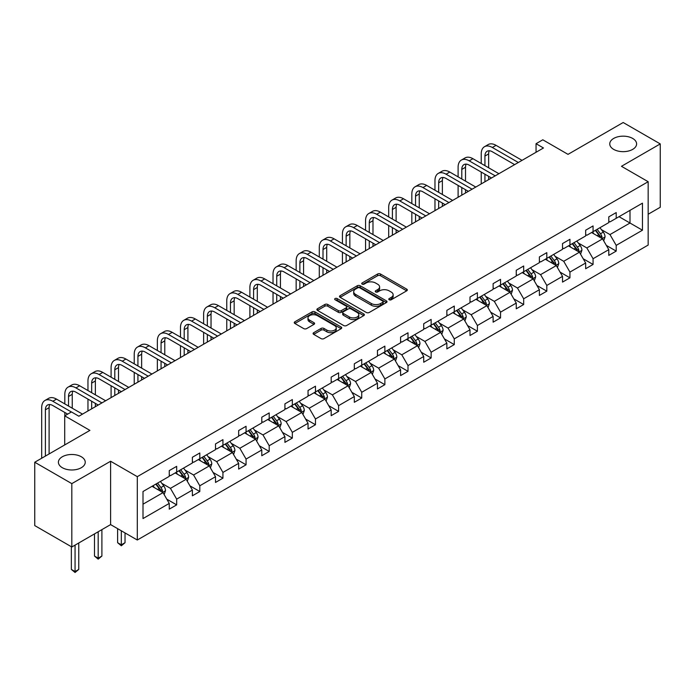 <?xml version="1.0" encoding="UTF-8"?>
<svg xmlns="http://www.w3.org/2000/svg" width="695" height="695" viewBox="0 0 695 695"><rect width="100%" height="100%" fill="white"/><g stroke="black" fill="none" stroke-linecap="round" stroke-linejoin="round"><path stroke-width="1.04" d="M81.315 456.754A13.422 7.749 0 0 0 66.685 455.077A13.422 7.749 0 0 0 58.397 462.236A13.422 7.749 0 0 0 62.333 467.709A13.422 7.749 0 0 0 76.963 469.394A13.422 7.749 0 0 0 85.242 462.236A13.422 7.749 0 0 0 81.315 456.754M632.667 138.435A13.422 7.749 0 0 0 618.037 136.75A13.422 7.749 0 0 0 609.758 143.908A13.422 7.749 0 0 0 613.685 149.39A13.422 7.749 0 0 0 628.315 151.067A13.422 7.749 0 0 0 636.603 143.908A13.422 7.749 0 0 0 632.667 138.435M389.209 299.762A1.442 0.834 0 0 0 391.25 299.762L406.714 290.831A2.059 1.19 0 0 0 407.322 289.989A2.059 1.19 0 0 0 406.714 289.146L380.512 274.021A2.059 1.19 0 0 0 377.602 274.021L362.138 282.952A1.442 0.834 0 0 0 361.713 283.543A1.442 0.834 0 0 0 362.138 284.125A1.442 0.834 0 0 0 364.18 284.125L366.178 282.969A6.585 3.805 0 0 1 375.491 282.969L377.68 284.229A6.585 3.805 0 0 1 379.609 286.922A6.585 3.805 0 0 1 377.68 289.607L375.674 290.762A1.442 0.834 0 0 0 375.257 291.353A1.442 0.834 0 0 0 375.674 291.943A1.442 0.834 0 0 0 377.715 291.943L379.713 290.788A6.585 3.805 0 0 1 389.026 290.788L391.216 292.048A6.585 3.805 0 0 1 393.144 294.741A6.585 3.805 0 0 1 391.216 297.425L389.209 298.581A1.442 0.834 0 0 0 388.792 299.171A1.442 0.834 0 0 0 389.209 299.762L389.209 298.581M648.166 214.242L660.25 207.266L660.25 143.908L623.18 122.511L568.015 154.359L542.804 139.799L536.053 143.7L536.053 152.257M71.82 546.991L110.601 524.603L110.601 461.245L71.82 483.633L71.82 546.991L34.75 525.594L34.75 462.236L89.916 430.387L64.705 415.827L64.705 444.939M71.82 483.633L34.75 462.236M313.706 332.679A2.059 1.19 0 0 0 313.097 333.522A2.059 1.19 0 0 0 313.706 334.365L321.055 338.604A2.059 1.19 0 0 0 323.966 338.604L341.141 328.692A2.059 1.19 0 0 0 341.74 327.849A2.059 1.19 0 0 0 341.141 327.006L314.939 311.881A2.059 1.19 0 0 0 312.029 311.881L294.854 321.794A2.059 1.19 0 0 0 294.254 322.636A2.059 1.19 0 0 0 294.854 323.479L303.732 328.605A2.059 1.19 0 0 0 306.643 328.605L313.992 324.357A2.059 1.19 0 0 0 314.6 323.522A2.059 1.19 0 0 0 313.992 322.68L309.588 320.134A5.508 3.18 0 0 1 307.981 317.893A5.508 3.18 0 0 1 311.377 314.957A5.508 3.18 0 0 1 317.38 315.643L334.625 325.599A5.508 3.18 0 0 1 336.241 327.849A5.508 3.18 0 0 1 332.844 330.785A5.508 3.18 0 0 1 326.841 330.099L323.966 328.44A2.059 1.19 0 0 0 321.055 328.44L313.706 332.679L313.706 334.365M64.705 415.827L71.455 411.935L78.865 416.218L543.473 147.983L536.053 143.7M110.601 461.245L137.297 476.657L648.166 181.708L648.166 245.066L137.297 540.015L137.297 476.657M660.25 143.908L621.469 166.305L648.166 181.708M366.326 312.472A2.059 1.19 0 0 0 369.236 312.472L386.411 302.551A2.059 1.19 0 0 0 387.011 301.708A2.059 1.19 0 0 0 386.411 300.874L360.21 285.749A2.059 1.19 0 0 0 357.299 285.749L340.124 295.662A2.059 1.19 0 0 0 339.516 296.504A2.059 1.19 0 0 0 340.124 297.338L366.326 312.472M335.676 300.066A1.442 0.834 0 0 1 337.136 300.275L337.136 298.563L363.772 313.94A2.059 1.19 0 0 1 364.38 314.783A2.059 1.19 0 0 1 363.772 315.617L346.596 325.538A2.059 1.19 0 0 1 343.686 325.538L317.485 310.413L317.485 308.728A2.059 1.19 0 0 0 316.885 309.57A2.059 1.19 0 0 0 317.485 310.413M317.485 308.728L324.834 304.488A2.059 1.19 0 0 1 327.753 304.488L338.378 310.622A2.059 1.19 0 0 0 341.288 310.622L346.162 307.807A2.059 1.19 0 0 0 346.762 306.964A2.059 1.19 0 0 0 346.162 306.121L335.103 299.736A1.442 0.834 0 0 1 334.677 299.145A1.442 0.834 0 0 1 335.572 298.381A1.442 0.834 0 0 1 337.136 298.563M143.005 491.513L169.25 476.362L169.25 470.619L176.669 466.345L176.669 472.079L192.385 463L192.385 457.267L199.804 452.984L199.804 458.726L215.52 449.648L215.52 443.914L222.93 439.631L222.93 445.365L238.654 436.295L238.654 430.553L246.065 426.278L246.065 432.012L261.789 422.934L261.789 417.2L269.2 412.917L269.2 418.651L284.924 409.581L284.924 403.847L292.334 399.564L292.334 405.298L308.05 396.219L308.05 390.486L315.469 386.203L315.469 391.945L331.185 382.867L331.185 377.133L338.604 372.85L338.604 378.584L354.32 369.514L354.32 363.772L361.739 359.497L361.739 365.231L377.455 356.153L377.455 350.419L384.874 346.136L384.874 351.87L400.589 342.8L400.589 337.066L408 332.783L408 338.517L423.724 329.439L423.724 323.705L431.135 319.422L431.135 325.164L446.859 316.086L446.859 310.352L454.269 306.069L454.269 311.803L469.994 302.733L469.994 296.991L477.404 292.717L477.404 298.45L493.12 289.372L493.12 283.638L500.539 279.355L500.539 285.098L516.255 276.019L516.255 270.286L523.674 266.003L523.674 271.736L539.389 262.658L539.389 256.924L546.809 252.641L546.809 258.384L562.524 249.305L562.524 243.571L569.943 239.288L569.943 245.022L585.659 235.953L585.659 230.21L593.07 225.936L593.07 231.67L608.794 222.591L608.794 216.857L616.204 212.574L616.204 218.317L642.458 203.157L642.458 230.21L616.204 245.37L616.204 251.104L608.794 255.386L608.794 249.653L593.07 258.722L593.07 264.456L585.659 268.739L585.659 263.005L569.943 272.084L569.943 277.818L562.524 282.101L562.524 276.358L546.809 285.437L546.809 291.17L539.389 295.453L539.389 289.719L523.674 298.789L523.674 304.532L516.255 308.806L516.255 303.072L500.539 312.151L500.539 317.884L493.12 322.167L493.12 316.434L477.404 325.503L477.404 331.237L469.994 335.52L469.994 329.786L454.269 338.865L454.269 344.598L446.859 348.881L446.859 343.139L431.135 352.217L431.135 357.951L423.724 362.234L423.724 356.5L408 365.57L408 371.312L400.589 375.587L400.589 369.853L384.874 378.931L384.874 384.665L377.455 388.948L377.455 383.206L361.739 392.284L361.739 398.018L354.32 402.301L354.32 396.567L338.604 405.645L338.604 411.379L331.185 415.662L331.185 409.92L315.469 418.998L315.469 424.732L308.05 429.015L308.05 423.281L292.334 432.351L292.334 438.093L284.924 442.368L284.924 436.634L269.2 445.712L269.2 451.446L261.789 455.729L261.789 449.986L246.065 459.065L246.065 464.799L238.654 469.082L238.654 463.348L222.93 472.426L222.93 478.16L215.52 482.443L215.52 476.701L199.804 485.779L199.804 491.513L192.385 495.796L192.385 490.062L176.669 499.132L176.669 504.874L169.25 509.148L169.25 503.415L143.005 518.566L143.005 491.513M175.183 472.939L186.156 479.272L170.44 488.35L161.857 483.39M170.44 488.35L176.669 499.132M186.156 479.272L192.385 490.062M169.25 474.989L170.44 475.675L176.669 472.079M198.318 459.577L209.291 465.919L193.575 474.989L184.992 470.037M193.575 474.989L199.804 485.779M209.291 465.919L215.52 476.701M192.385 461.636L193.575 462.323L199.804 458.726M221.453 446.225L232.425 452.558L216.71 461.636L208.126 456.676M216.71 461.636L222.93 472.426M232.425 452.558L238.654 463.348M215.52 448.275L216.71 448.961L222.93 445.365M244.588 432.863L255.56 439.205L239.836 448.275L231.253 443.323M239.836 448.275L246.065 459.065M255.56 439.205L261.789 449.986M238.654 434.922L239.836 435.609L246.065 432.012M267.714 419.511L278.695 425.844L262.971 434.922L254.387 429.97M262.971 434.922L269.2 445.712M278.695 425.844L284.924 436.634M261.789 421.57L262.971 422.247L269.2 418.651M290.849 406.158L301.83 412.491L286.105 421.57L277.522 416.609M286.105 421.57L292.334 432.351M301.83 412.491L308.05 423.281M284.924 408.208L286.105 408.895L292.334 405.298M313.984 392.797L324.956 399.139L309.24 408.208L300.657 403.256M309.24 408.208L315.469 418.998M324.956 399.139L331.185 409.92M308.05 394.856L309.24 395.542L315.469 391.945M337.118 379.444L348.091 385.777L332.375 394.856L323.792 389.895M332.375 394.856L338.604 405.645M348.091 385.777L354.32 396.567M331.185 381.494L332.375 382.181L338.604 378.584M360.253 366.083L371.226 372.424L355.51 381.494L346.927 376.542M355.51 381.494L361.739 392.284M371.226 372.424L377.455 383.206M354.32 368.142L355.51 368.828L361.739 365.231M383.388 352.73L394.36 359.063L378.645 368.142L370.061 363.19M378.645 368.142L384.874 378.931M394.36 359.063L400.589 369.853M377.455 354.789L378.645 355.466L384.874 351.87M406.523 339.377L417.495 345.71L401.78 354.789L393.196 349.828M401.78 354.789L408 365.57M417.495 345.71L423.724 356.5M400.589 341.427L401.78 342.114L408 338.517M429.658 326.016L440.63 332.358L424.906 341.427L416.322 336.476M424.906 341.427L431.135 352.217M440.63 332.358L446.859 343.139M423.724 328.075L424.906 328.761L431.135 325.164M452.784 312.663L463.765 318.996L448.04 328.075L439.457 323.114M448.04 328.075L454.269 338.865M463.765 318.996L469.994 329.786M446.859 314.713L448.04 315.4L454.269 311.803M475.919 299.302L486.9 305.644L471.175 314.713L462.592 309.762M471.175 314.713L477.404 325.503M486.9 305.644L493.12 316.434M469.994 301.361L471.175 302.047L477.404 298.45M499.053 285.949L510.026 292.282L494.31 301.361L485.727 296.409M494.31 301.361L500.539 312.151M510.026 292.282L516.255 303.072M493.12 288.008L494.31 288.686L500.539 285.098M522.188 272.596L533.161 278.93L517.445 288.008L508.862 283.047M517.445 288.008L523.674 298.789M533.161 278.93L539.389 289.719M516.255 274.647L517.445 275.333L523.674 271.736M545.323 259.235L556.295 265.577L540.58 274.647L531.996 269.695M540.58 274.647L546.809 285.437M556.295 265.577L562.524 276.358M539.389 261.294L540.58 261.98L546.809 258.384M568.458 245.882L579.43 252.215L563.715 261.294L555.131 256.333M563.715 261.294L569.943 272.084M579.43 252.215L585.659 263.005M562.524 247.933L563.715 248.619L569.943 245.022M591.593 232.521L602.565 238.863L586.841 247.933L578.266 242.981M586.841 247.933L593.07 258.722M602.565 238.863L608.794 249.653M585.659 234.58L586.841 235.266L593.07 231.67M619.028 216.684L630 223.026L609.975 234.58L601.392 229.628M609.975 234.58L616.204 245.37M642.458 230.21L630 223.026L630 210.35L642.458 203.157M110.601 524.603L137.297 540.015M608.794 221.227L609.975 221.905L616.204 218.317M143.005 504.188L163.021 492.625L152.049 486.291M163.021 492.625L169.25 503.415M606.344 245.413L616.204 251.104M583.209 258.766L593.07 264.456M560.074 272.127L569.943 277.818M536.948 285.48L546.809 291.17M513.814 298.833L523.674 304.532M490.679 312.194L500.539 317.884M467.544 325.547L477.404 331.237M444.409 338.899L454.269 344.598M421.274 352.261L431.135 357.951M398.139 365.613L408 371.312M375.005 378.975L384.874 384.665M351.879 392.328L361.739 398.018M328.744 405.68L338.604 411.379M305.609 419.042L315.469 424.732M282.474 432.394L292.334 438.093M259.339 445.756L269.2 451.446M236.204 459.108L246.065 464.799M213.07 472.461L222.93 478.16M189.935 485.822L199.804 491.513M166.809 499.175L176.669 504.874M389.791 299.962L391.216 299.137A6.585 3.805 0 0 0 393.144 296.452L393.144 294.741M379.609 286.922L379.609 288.634A6.585 3.805 0 0 1 377.68 291.327L376.247 292.143M406.688 290.849L380.512 275.733A2.059 1.19 0 0 0 377.602 275.733L362.712 284.333M386.385 302.568L360.21 287.461A2.059 1.19 0 0 0 357.299 287.461L340.15 297.356M382.771 302.299A1.442 0.834 0 0 0 383.197 301.708A1.442 0.834 0 0 0 382.771 301.126L359.775 287.843A1.442 0.834 0 0 0 357.734 287.843L355.623 289.068A6.585 3.805 0 0 0 353.694 291.752A6.585 3.805 0 0 0 355.623 294.445L371.347 303.515A6.585 3.805 0 0 0 380.66 303.515L382.771 302.299L382.771 304.01A1.442 0.834 0 0 0 383.197 303.428L383.197 301.708M353.694 291.752L353.694 293.464A6.585 3.805 0 0 0 355.623 296.157L355.623 294.445M382.771 304.01L380.66 305.235A6.585 3.805 0 0 1 371.347 305.235L355.623 296.157M317.511 310.422L324.834 306.2L324.834 304.488M346.762 306.964L346.762 308.676A2.059 1.19 0 0 1 346.162 309.518L341.288 312.333A2.059 1.19 0 0 1 338.378 312.333L327.753 306.2A2.059 1.19 0 0 0 324.834 306.2M337.136 300.275L363.746 315.634M349.403 316.99A5.508 3.18 0 0 0 355.406 317.676A5.508 3.18 0 0 0 358.802 314.739A5.508 3.18 0 0 0 357.187 312.489L351.114 308.98A2.059 1.19 0 0 0 348.204 308.98L343.321 311.794A2.059 1.19 0 0 0 342.722 312.637A2.059 1.19 0 0 0 343.321 313.48L349.403 316.99L349.403 318.701A5.508 3.18 0 0 0 355.406 319.387A5.508 3.18 0 0 0 358.802 316.451L358.802 314.739M342.722 312.637L342.722 314.349A2.059 1.19 0 0 0 343.321 315.191L343.321 313.48M349.403 318.701L343.321 315.191M336.241 327.849L336.241 329.56A5.508 3.18 0 0 1 332.844 332.497A5.508 3.18 0 0 1 326.841 331.81L323.966 330.151A2.059 1.19 0 0 0 321.055 330.151L313.732 334.373M307.981 317.893L307.981 319.604A5.508 3.18 0 0 0 309.588 321.846L309.588 320.134M313.966 324.374L309.588 321.846M341.115 328.7L314.939 313.593A2.059 1.19 0 0 0 312.029 313.593L294.88 323.496M603.694 240.809L605.058 236.873A5.56 3.206 -120 0 0 603.277 232.139L599.95 227.699M593.982 233.902L592.54 231.982M601.74 238.385L602.052 237.108A5.56 3.206 -120 0 0 600.463 233.772L597.135 229.324M595.745 230.132L599.403 235.023A2.832 1.633 60 0 1 599.924 235.883L602.052 237.108M595.354 230.349L598.682 234.797A5.56 3.206 60 0 1 600.072 237.421M481.227 163.499L481.227 153.916A15.733 9.078 60 0 1 484.484 146.714L488.194 144.569A15.733 9.078 60 0 1 496.056 145.351L522.041 160.354M484.484 146.714A15.733 9.078 60 0 1 492.355 147.488L518.331 162.491M514.63 164.628L492.355 151.771A10.486 6.055 -120 0 0 487.108 151.249A10.486 6.055 -120 0 0 484.936 156.054L484.936 165.645M489.306 150.772A10.486 6.055 -120 0 0 488.646 153.916L488.646 167.782M484.936 174.202L484.936 181.769M488.646 176.348L488.646 179.631M481.227 183.914L481.227 172.065M580.56 254.17L581.923 250.235A5.56 3.206 -120 0 0 580.151 245.5L576.815 241.052M570.847 247.264L569.405 245.335M578.614 251.746L578.918 250.469A5.56 3.206 -120 0 0 577.328 247.125L574 242.677M572.611 243.485L576.277 248.376A2.832 1.633 60 0 1 576.789 249.236L578.918 250.469M572.22 243.71L575.547 248.15A5.56 3.206 60 0 1 576.937 250.773M557.425 267.523L558.789 263.587A5.56 3.206 -120 0 0 557.016 258.853L553.68 254.413M547.712 260.616L546.27 258.688M555.479 265.099L555.783 263.822A5.56 3.206 -120 0 0 554.193 260.477L550.866 256.038M549.476 256.837L553.142 261.728A2.832 1.633 60 0 1 553.654 262.588L555.783 263.822M549.085 257.063L552.421 261.511A5.56 3.206 60 0 1 553.802 264.135M458.101 176.86L458.101 167.269A15.733 9.078 60 0 1 461.358 160.067L465.059 157.93A15.733 9.078 60 0 1 472.93 158.703L498.906 173.707M461.358 160.067A15.733 9.078 60 0 1 469.221 160.849L495.196 175.844M491.495 177.989L469.221 165.132A10.486 6.055 -120 0 0 463.973 164.611A10.486 6.055 -120 0 0 461.801 169.406L461.801 178.997M466.171 164.124A10.486 6.055 -120 0 0 465.511 167.269L465.511 181.134M461.801 187.563L461.801 195.13M465.511 189.7L465.511 192.984M458.101 197.267L458.101 185.417M434.966 190.213L434.966 180.622A15.733 9.078 60 0 1 438.224 173.42L441.924 171.283A15.733 9.078 60 0 1 449.795 172.065L475.771 187.059M438.224 173.42A15.733 9.078 60 0 1 446.086 174.202L472.07 189.205M468.361 191.342L446.086 178.485A10.486 6.055 -120 0 0 440.839 177.963A10.486 6.055 -120 0 0 438.667 182.768L438.667 192.35M443.036 177.477A10.486 6.055 -120 0 0 442.376 180.622L442.376 194.496M438.667 200.916L438.667 208.483M442.376 203.053L442.376 206.346M434.966 210.628L434.966 198.779M534.29 280.884L535.654 276.94A5.56 3.206 -120 0 0 533.882 272.214L530.554 267.766M524.577 273.978L523.135 272.049M532.344 278.452L532.657 277.183A5.56 3.206 -120 0 0 531.058 273.839L527.731 269.391M526.341 270.199L530.007 275.09A2.832 1.633 60 0 1 530.52 275.95L532.657 277.183M525.95 270.416L529.286 274.864A5.56 3.206 60 0 1 530.667 277.487M411.831 203.565L411.831 193.983A15.733 9.078 60 0 1 415.089 186.781L418.798 184.644A15.733 9.078 60 0 1 426.661 185.417L452.636 200.421M415.089 186.781A15.733 9.078 60 0 1 422.951 187.563L448.935 202.558M445.226 204.704L422.951 191.837A10.486 6.055 -120 0 0 417.712 191.325A10.486 6.055 -120 0 0 415.541 196.12L415.541 205.711M419.902 190.838A10.486 6.055 -120 0 0 419.241 193.983L419.241 207.848M415.541 214.268L415.541 221.844M419.241 216.414L419.241 219.698M411.831 223.981L411.831 212.131M511.155 294.237L512.519 290.302A5.56 3.206 -120 0 0 510.747 285.567L507.42 281.119M501.443 287.33L500 285.402M509.209 291.813L509.522 290.536A5.56 3.206 -120 0 0 507.932 287.191L504.596 282.752M503.206 283.551L506.872 288.442A2.832 1.633 60 0 1 507.385 289.302L509.522 290.536M502.824 283.777L506.151 288.216A5.56 3.206 60 0 1 507.532 290.849M388.696 216.927L388.696 207.336A15.733 9.078 60 0 1 391.954 200.134L395.663 197.997A15.733 9.078 60 0 1 403.526 198.779L429.51 213.773M391.954 200.134A15.733 9.078 60 0 1 399.816 200.916L425.8 215.919M422.091 218.056L399.816 205.199A10.486 6.055 -120 0 0 394.578 204.678A10.486 6.055 -120 0 0 392.406 209.473L392.406 219.064M396.767 204.191A10.486 6.055 -120 0 0 396.107 207.336L396.107 221.21M392.406 227.63L392.406 235.197M396.107 229.767L396.107 233.06M388.696 237.334L388.696 225.484M488.02 307.59L489.384 303.654A5.56 3.206 -120 0 0 487.612 298.919L484.285 294.48M478.316 300.683L476.866 298.763M486.074 305.166L486.387 303.889A5.56 3.206 -120 0 0 484.797 300.553L481.47 296.105M480.071 296.913L483.737 301.804A2.832 1.633 60 0 1 484.25 302.664L486.387 303.889M479.689 297.13L483.016 301.578A5.56 3.206 60 0 1 484.398 304.202M365.561 230.28L365.561 220.697A15.733 9.078 60 0 1 368.819 213.495L372.529 211.35A15.733 9.078 60 0 1 380.391 212.131L406.375 227.135M368.819 213.495A15.733 9.078 60 0 1 376.681 214.268L402.666 229.272M398.956 231.409L376.681 218.551A10.486 6.055 -120 0 0 371.443 218.03A10.486 6.055 -120 0 0 369.271 222.834L369.271 232.425M373.632 217.552A10.486 6.055 -120 0 0 372.98 220.697L372.98 234.562M369.271 240.983L369.271 248.549M372.98 243.128L372.98 246.412M365.561 250.695L365.561 238.845M464.886 320.951L466.249 317.007A5.56 3.206 -120 0 0 464.477 312.281L461.15 307.833M455.182 314.044L453.731 312.116M462.94 318.527L463.252 317.25A5.56 3.206 -120 0 0 461.662 313.905L458.335 309.457M456.936 310.265L460.603 315.156A2.832 1.633 60 0 1 461.115 316.017L463.252 317.25M456.554 310.491L459.882 314.931A5.56 3.206 60 0 1 461.263 317.554M342.427 243.641L342.427 234.05A15.733 9.078 60 0 1 345.684 226.848L349.394 224.711A15.733 9.078 60 0 1 357.256 225.484L383.24 240.487M345.684 226.848A15.733 9.078 60 0 1 353.546 227.63L379.531 242.624M375.821 244.77L353.546 231.913A10.486 6.055 -120 0 0 348.308 231.392A10.486 6.055 -120 0 0 346.136 236.187L346.136 245.778M350.497 230.905A10.486 6.055 -120 0 0 349.846 234.05L349.846 247.915M346.136 254.344L346.136 261.911M349.846 256.481L349.846 259.765M342.427 264.048L342.427 252.198M441.759 334.304L443.115 330.368A5.56 3.206 -120 0 0 441.342 325.634L438.015 321.194M432.047 327.397L430.605 325.469M439.805 331.88L440.117 330.603A5.56 3.206 -120 0 0 438.528 327.258L435.2 322.819M433.81 323.618L437.468 328.509A2.832 1.633 60 0 1 437.98 329.369L440.117 330.603M433.419 323.844L436.747 328.292A5.56 3.206 60 0 1 438.137 330.916M319.292 256.994L319.292 247.403A15.733 9.078 60 0 1 322.549 240.201L326.259 238.064A15.733 9.078 60 0 1 334.121 238.845L360.106 253.84M322.549 240.201A15.733 9.078 60 0 1 330.42 240.983L356.396 255.986M352.686 258.123L330.42 245.266A10.486 6.055 -120 0 0 325.173 244.744A10.486 6.055 -120 0 0 323.001 249.548L323.001 259.131M327.362 244.258A10.486 6.055 -120 0 0 326.711 247.403L326.711 261.277M323.001 267.697L323.001 275.263M326.711 269.834L326.711 273.126M319.292 277.401L319.292 265.56M418.625 347.665L419.988 343.721A5.56 3.206 -120 0 0 418.208 338.995L414.88 334.547M408.912 340.759L407.47 338.83M416.67 345.233L416.983 343.964A5.56 3.206 -120 0 0 415.393 340.62L412.065 336.171M410.676 336.979L414.333 341.87A2.832 1.633 60 0 1 414.854 342.731L416.983 343.964M410.285 337.197L413.612 341.645A5.56 3.206 60 0 1 415.002 344.268M296.157 270.346L296.157 260.764A15.733 9.078 60 0 1 299.415 253.562L303.124 251.416A15.733 9.078 60 0 1 310.986 252.198L336.971 267.201M299.415 253.562A15.733 9.078 60 0 1 307.286 254.344L333.261 269.339M329.56 271.484L307.286 258.618A10.486 6.055 -120 0 0 302.038 258.106A10.486 6.055 -120 0 0 299.866 262.901L299.866 272.492M304.236 257.619A10.486 6.055 -120 0 0 303.576 260.764L303.576 274.629M299.866 281.049L299.866 288.625M303.576 283.195L303.576 286.479M296.157 290.762L296.157 278.912M395.49 361.018L396.854 357.082A5.56 3.206 -120 0 0 395.081 352.348L391.745 347.9M385.777 354.111L384.335 352.183M393.544 358.594L393.848 357.317A5.56 3.206 -120 0 0 392.258 353.972L388.931 349.533M387.541 350.332L391.207 355.223A2.832 1.633 60 0 1 391.719 356.083L393.848 357.317M387.15 350.558L390.477 354.997A5.56 3.206 60 0 1 391.867 357.63M372.355 374.37L373.719 370.435A5.56 3.206 -120 0 0 371.947 365.7L368.611 361.261M362.642 367.464L361.2 365.544M370.409 371.947L370.713 370.67A5.56 3.206 -120 0 0 369.123 367.334L365.796 362.886M364.406 363.693L368.072 368.585A2.832 1.633 60 0 1 368.585 369.445L370.713 370.67M364.015 363.911L367.351 368.359A5.56 3.206 60 0 1 368.732 370.982M349.22 387.732L350.584 383.788A5.56 3.206 -120 0 0 348.812 379.062L345.485 374.614M339.507 380.825L338.065 378.897M347.274 385.308L347.587 384.031A5.56 3.206 -120 0 0 345.997 380.686L342.661 376.238M341.271 377.046L344.937 381.937A2.832 1.633 60 0 1 345.45 382.797L347.587 384.031M340.88 377.272L344.216 381.711A5.56 3.206 60 0 1 345.597 384.335M326.085 401.084L327.449 397.149A5.56 3.206 -120 0 0 325.677 392.414L322.35 387.975M316.373 394.178L314.931 392.249M324.139 398.661L324.452 397.384A5.56 3.206 -120 0 0 322.862 394.039L319.526 389.6M318.136 390.399L321.802 395.29A2.832 1.633 60 0 1 322.315 396.15L324.452 397.384M317.754 390.625L321.081 395.073A5.56 3.206 60 0 1 322.463 397.696M302.951 414.446L304.314 410.502A5.56 3.206 -120 0 0 302.542 405.776L299.215 401.328M293.247 407.539L291.796 405.611M301.005 412.013L301.317 410.745A5.56 3.206 -120 0 0 299.727 407.4L296.4 402.952M295.001 403.76L298.668 408.651A2.832 1.633 60 0 1 299.18 409.511L301.317 410.745M294.619 403.977L297.947 408.425A5.56 3.206 60 0 1 299.328 411.049M279.816 427.799L281.18 423.863A5.56 3.206 -120 0 0 279.407 419.128L276.08 414.68M270.112 420.892L268.661 418.963M277.87 425.375L278.182 424.098A5.56 3.206 -120 0 0 276.593 420.753L273.265 416.314M271.867 417.113L275.533 422.004A2.832 1.633 60 0 1 276.045 422.864L278.182 424.098M271.484 417.339L274.812 421.778A5.56 3.206 60 0 1 276.193 424.41M256.69 441.151L258.045 437.216A5.56 3.206 -120 0 0 256.273 432.481L252.945 428.042M246.977 434.245L245.535 432.316M254.735 438.727L255.048 437.45A5.56 3.206 -120 0 0 253.458 434.114L250.131 429.666M248.74 430.474L252.398 435.365A2.832 1.633 60 0 1 252.919 436.225L255.048 437.45M248.35 430.692L251.677 435.139A5.56 3.206 60 0 1 253.067 437.763M233.555 454.513L234.919 450.568A5.56 3.206 -120 0 0 233.138 445.843L229.81 441.394M223.842 447.606L222.4 445.677M231.6 452.089L231.913 450.812A5.56 3.206 -120 0 0 230.323 447.467L226.996 443.019M225.606 443.827L229.263 448.718A2.832 1.633 60 0 1 229.784 449.578L231.913 450.812M225.215 444.053L228.542 448.492A5.56 3.206 60 0 1 229.932 451.116M210.42 467.865L211.784 463.93A5.56 3.206 -120 0 0 210.012 459.195L206.676 454.756M200.707 460.959L199.265 459.03M208.474 465.442L208.778 464.164A5.56 3.206 -120 0 0 207.188 460.82L203.861 456.38M202.471 457.18L206.137 462.071A2.832 1.633 60 0 1 206.65 462.931L208.778 464.164M202.08 457.406L205.407 461.854A5.56 3.206 60 0 1 206.797 464.477M121.321 530.798L121.321 544.837L125.03 542.699L125.03 532.935M125.03 542.699L121.321 545.784L117.62 542.699L117.62 528.652M117.62 542.699L121.321 544.837L121.321 545.784M187.285 481.227L188.649 477.283A5.56 3.206 -120 0 0 186.877 472.548L183.541 468.109M177.573 474.311L176.13 472.392M185.339 478.794L185.652 477.526A5.56 3.206 -120 0 0 184.053 474.181L180.726 469.733M179.336 470.541L183.002 475.432A2.832 1.633 60 0 1 183.515 476.292L185.652 477.526M178.945 470.758L182.281 475.206A5.56 3.206 60 0 1 183.662 477.83M98.186 531.771L98.186 558.198L101.896 556.052L101.896 529.633M101.896 556.052L98.186 559.136L94.485 556.052L94.485 533.908M94.485 556.052L98.186 558.198L98.186 559.136M273.031 283.708L273.031 274.117A15.733 9.078 60 0 1 276.289 266.915L279.989 264.778A15.733 9.078 60 0 1 287.86 265.56L313.836 280.554M276.289 266.915A15.733 9.078 60 0 1 284.151 267.697L310.126 282.7M306.426 284.837L284.151 271.98A10.486 6.055 -120 0 0 278.904 271.458A10.486 6.055 -120 0 0 276.732 276.254L276.732 285.845M281.101 270.972A10.486 6.055 -120 0 0 280.441 274.117L280.441 287.991M276.732 294.411L276.732 301.978M280.441 296.548L280.441 299.84M273.031 304.115L273.031 292.265M249.896 297.06L249.896 287.469A15.733 9.078 60 0 1 253.154 280.276L256.855 278.13A15.733 9.078 60 0 1 264.726 278.912L290.701 293.916M253.154 280.276A15.733 9.078 60 0 1 261.016 281.049L287 296.053M283.291 298.19L261.016 285.332A10.486 6.055 -120 0 0 255.769 284.811A10.486 6.055 -120 0 0 253.597 289.615L253.597 299.206M257.967 284.333A10.486 6.055 -120 0 0 257.306 287.469L257.306 301.343M253.597 307.763L253.597 315.33M257.306 309.909L257.306 313.193M249.896 317.476L249.896 305.626M226.761 310.422L226.761 300.831A15.733 9.078 60 0 1 230.019 293.629L233.729 291.492A15.733 9.078 60 0 1 241.591 292.265L267.566 307.268M230.019 293.629A15.733 9.078 60 0 1 237.881 294.411L263.865 309.405M260.156 311.551L237.881 298.685A10.486 6.055 -120 0 0 232.643 298.172A10.486 6.055 -120 0 0 230.471 302.968L230.471 312.559M234.832 297.686A10.486 6.055 -120 0 0 234.172 300.831L234.172 314.696M230.471 321.125L230.471 328.692M234.172 323.262L234.172 326.546M226.761 330.829L226.761 318.979M203.626 323.774L203.626 314.183A15.733 9.078 60 0 1 206.884 306.982L210.594 304.844A15.733 9.078 60 0 1 218.456 305.626L244.44 320.621M206.884 306.982A15.733 9.078 60 0 1 214.746 307.763L240.731 322.767M237.021 324.904L214.746 312.046A10.486 6.055 -120 0 0 209.508 311.525A10.486 6.055 -120 0 0 207.336 316.329L207.336 325.912M211.697 311.039A10.486 6.055 -120 0 0 211.037 314.183L211.037 328.057M207.336 334.477L207.336 342.044M211.037 336.615L211.037 339.907M203.626 344.181L203.626 332.34M180.492 337.127L180.492 327.545A15.733 9.078 60 0 1 183.749 320.343L187.459 318.197A15.733 9.078 60 0 1 195.321 318.979L221.305 333.982M183.749 320.343A15.733 9.078 60 0 1 191.612 321.125L217.596 336.119M213.886 338.265L191.612 325.399A10.486 6.055 -120 0 0 186.373 324.886A10.486 6.055 -120 0 0 184.201 329.682L184.201 339.273M188.562 324.4A10.486 6.055 -120 0 0 187.911 327.545L187.911 341.41M184.201 347.83L184.201 355.397M187.911 349.976L187.911 353.26M180.492 357.543L180.492 345.693M157.357 350.488L157.357 340.897A15.733 9.078 60 0 1 160.614 333.696L164.324 331.558A15.733 9.078 60 0 1 172.186 332.34L198.171 347.335M160.614 333.696A15.733 9.078 60 0 1 168.477 334.477L194.461 349.481M190.751 351.618L168.477 338.76A10.486 6.055 -120 0 0 163.238 338.239A10.486 6.055 -120 0 0 161.066 343.035L161.066 352.626M165.427 337.753A10.486 6.055 -120 0 0 164.776 340.897L164.776 354.771M161.066 361.192L161.066 368.758M164.776 363.329L164.776 366.621M157.357 370.895L157.357 359.046M134.222 363.841L134.222 354.25A15.733 9.078 60 0 1 137.48 347.057L141.189 344.911A15.733 9.078 60 0 1 149.051 345.693L175.036 360.696M137.48 347.057A15.733 9.078 60 0 1 145.351 347.83L171.326 362.833M167.617 364.971L145.351 352.113A10.486 6.055 -120 0 0 140.103 351.592A10.486 6.055 -120 0 0 137.931 356.396L137.931 365.987M142.293 351.114A10.486 6.055 -120 0 0 141.641 354.25L141.641 368.124M137.931 374.544L137.931 382.111M141.641 376.681L141.641 379.974M134.222 384.257L134.222 372.407M111.087 377.203L111.087 367.612A15.733 9.078 60 0 1 114.345 360.41L118.054 358.272A15.733 9.078 60 0 1 125.917 359.046L151.901 374.049M114.345 360.41A15.733 9.078 60 0 1 122.216 361.192L148.191 376.186M144.49 378.332L122.216 365.466A10.486 6.055 -120 0 0 116.968 364.953A10.486 6.055 -120 0 0 114.797 369.749L114.797 379.34M119.166 364.467A10.486 6.055 -120 0 0 118.506 367.612L118.506 381.477M114.797 387.906L114.797 395.472M118.506 390.043L118.506 393.327M111.087 397.61L111.087 385.76M87.961 390.555L87.961 380.964A15.733 9.078 60 0 1 91.219 373.762L94.92 371.625A15.733 9.078 60 0 1 102.79 372.407L128.766 387.402M91.219 373.762A15.733 9.078 60 0 1 99.081 374.544L125.057 389.548M121.356 391.685L99.081 378.827A10.486 6.055 -120 0 0 93.834 378.306A10.486 6.055 -120 0 0 91.662 383.11L91.662 392.692M96.032 377.819A10.486 6.055 -120 0 0 95.371 380.964L95.371 394.838M91.662 401.258L91.662 408.825M95.371 403.395L95.371 406.688M87.961 410.962L87.961 399.121M64.826 403.908L64.826 394.326A15.733 9.078 60 0 1 68.084 387.124L71.785 384.978A15.733 9.078 60 0 1 79.656 385.76L105.631 400.763M68.084 387.124A15.733 9.078 60 0 1 75.946 387.906L101.93 402.9M98.221 405.037L75.946 392.18A10.486 6.055 -120 0 0 70.699 391.659A10.486 6.055 -120 0 0 68.527 396.463L68.527 406.054M72.897 391.181A10.486 6.055 -120 0 0 72.237 394.326L72.237 408.191M64.826 415.758L64.826 412.474M164.15 494.579L165.514 490.644A5.56 3.206 -120 0 0 163.742 485.909L160.415 481.461M154.438 487.673L152.996 485.744M162.204 492.156L162.517 490.878A5.56 3.206 -120 0 0 160.927 487.534L157.591 483.095M156.201 483.894L159.867 488.785A2.832 1.633 60 0 1 160.38 489.645L162.517 490.878M155.81 484.12L159.146 488.559A5.56 3.206 60 0 1 160.528 491.183M75.06 545.123L75.06 571.551L78.761 569.414L78.761 542.986M78.761 569.414L75.06 572.489L71.35 569.414L71.35 546.722M71.35 569.414L75.06 571.551L75.06 572.489M41.691 458.222L41.691 407.678A15.733 9.078 60 0 1 44.949 400.476L48.659 398.339A15.733 9.078 60 0 1 56.521 399.121L82.496 414.116M44.949 400.476A15.733 9.078 60 0 1 52.811 401.258L71.376 411.979M67.667 414.116L52.811 405.541A10.486 6.055 -120 0 0 47.573 405.02A10.486 6.055 -120 0 0 45.401 409.815L45.401 456.085M49.762 404.533A10.486 6.055 -120 0 0 49.102 407.678L49.102 453.948M391.216 299.137L391.216 297.425M375.674 291.943L375.674 290.762M377.68 291.327L377.68 289.607M362.138 284.125L362.138 282.952M377.602 275.733L377.602 274.021M380.512 275.733L380.512 274.021M406.714 290.831L406.714 289.146M340.124 297.338L340.124 295.662M357.299 287.461L357.299 285.749M360.21 287.461L360.21 285.749M386.411 302.551L386.411 300.874M371.347 305.235L371.347 303.515M380.66 305.235L380.66 303.515M327.753 306.2L327.753 304.488M338.378 312.333L338.378 310.622M341.288 312.333L341.288 310.622M346.162 309.518L346.162 307.807M363.772 315.617L363.772 313.94M321.055 330.151L321.055 328.44M323.966 330.151L323.966 328.44M326.841 331.81L326.841 330.099M313.992 324.357L313.992 322.68M294.854 323.479L294.854 321.794M312.029 313.593L312.029 311.881M314.939 313.593L314.939 311.881M341.141 328.692L341.141 327.006M602.165 238.628L605.015 236.978M600.463 233.772L603.277 232.139M597.101 235.709L598.682 234.797M496.056 145.351L492.355 147.488M488.646 153.916L484.936 156.054M579.031 251.99L581.889 250.339M577.328 247.125L580.151 245.5M573.966 249.062L575.547 248.15M555.896 265.342L558.754 263.692M554.193 260.477L557.016 258.853M550.84 262.423L552.421 261.511M472.93 158.703L469.221 160.849M465.511 167.269L461.801 169.406M449.795 172.065L446.086 174.202M442.376 180.622L438.667 182.768M532.761 278.695L535.619 277.053M531.058 273.839L533.882 272.214M527.705 275.776L529.286 274.864M426.661 185.417L422.951 187.563M419.241 193.983L415.541 196.12M509.626 292.056L512.484 290.406M507.932 287.191L510.747 285.567M504.57 289.129L506.151 288.216M403.526 198.779L399.816 200.916M396.107 207.336L392.406 209.473M486.491 305.409L489.349 303.758M484.797 300.553L487.612 298.919M481.435 302.49L483.016 301.578M380.391 212.131L376.681 214.268M372.98 220.697L369.271 222.834M463.365 318.77L466.215 317.12M461.662 313.905L464.477 312.281M458.3 315.843L459.882 314.931M357.256 225.484L353.546 227.63M349.846 234.05L346.136 236.187M440.23 332.123L443.08 330.472M438.528 327.258L441.342 325.634M435.166 329.204L436.747 328.292M334.121 238.845L330.42 240.983M326.711 247.403L323.001 249.548M417.096 345.476L419.945 343.834M415.393 340.62L418.208 338.995M412.031 342.557L413.612 341.645M310.986 252.198L307.286 254.344M303.576 260.764L299.866 262.901M393.961 358.837L396.819 357.187M392.258 353.972L395.081 352.348M388.905 355.91L390.477 354.997M370.826 372.19L373.684 370.539M369.123 367.334L371.947 365.7M365.77 369.271L367.351 368.359M347.691 385.551L350.549 383.901M345.997 380.686L348.812 379.062M342.635 382.624L344.216 381.711M324.556 398.904L327.415 397.253M322.862 394.039L325.677 392.414M319.5 395.985L321.081 395.073M301.421 412.257L304.28 410.615M299.727 407.4L302.542 405.776M296.365 409.338L297.947 408.425M278.295 425.618L281.145 423.967M276.593 420.753L279.407 419.128M273.231 422.69L274.812 421.778M255.161 438.971L258.01 437.32M253.458 434.114L256.273 432.481M250.096 436.052L251.677 435.139M232.026 452.332L234.875 450.681M230.323 447.467L233.138 445.843M226.961 449.404L228.542 448.492M208.891 465.685L211.749 464.034M207.188 460.82L210.012 459.195M203.835 462.766L205.407 461.854M185.756 479.037L188.614 477.395M184.053 474.181L186.877 472.548M180.7 476.118L182.281 475.206M287.86 265.56L284.151 267.697M280.441 274.117L276.732 276.254M264.726 278.912L261.016 281.049M257.306 287.469L253.597 289.615M241.591 292.265L237.881 294.411M234.172 300.831L230.471 302.968M218.456 305.626L214.746 307.763M211.037 314.183L207.336 316.329M195.321 318.979L191.612 321.125M187.911 327.545L184.201 329.682M172.186 332.34L168.477 334.477M164.776 340.897L161.066 343.035M149.051 345.693L145.351 347.83M141.641 354.25L137.931 356.396M125.917 359.046L122.216 361.192M118.506 367.612L114.797 369.749M102.79 372.407L99.081 374.544M95.371 380.964L91.662 383.11M79.656 385.76L75.946 387.906M72.237 394.326L68.527 396.463M162.621 492.399L165.48 490.748M160.927 487.534L163.742 485.909M157.565 489.471L159.146 488.559M56.521 399.121L52.811 401.258M49.102 407.678L45.401 409.815"/></g></svg>
